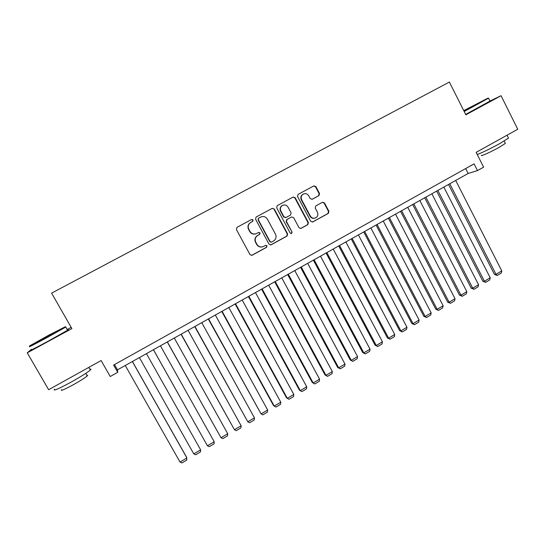 <?xml version="1.0" encoding="UTF-8"?>
<svg xmlns="http://www.w3.org/2000/svg" width="545" height="545" viewBox="0 0 545 545"><rect width="100%" height="100%" fill="white"/><g stroke="black" fill="none" stroke-linecap="round" stroke-linejoin="round"><path stroke-width="0.82" d="M253.091 219.935L251.606 219.472L237 227.354L236.38 229.5L249.998 254.617L251.94 255.339L266.607 247.301L267.036 245.802L265.674 245.304L263.16 246.633C260.53 247.444 258.453 246.674 256.933 244.33L255.803 242.239C254.61 239.398 255.264 237.116 257.771 235.406L259.645 234.384L260.074 232.892L258.677 232.395L256.341 233.642C253.65 234.548 251.518 233.791 249.93 231.38L248.799 229.282C247.607 226.434 248.261 224.152 250.775 222.442L252.655 221.427L253.091 219.935M255.823 233.832C253.221 234.582 251.17 233.791 249.671 231.475L248.547 229.384C247.348 226.536 248.009 224.261 250.516 222.558L252.39 221.542L252.826 220.051L251.531 219.512M251.545 255.435L266.321 247.362L266.743 245.877L265.674 245.304M262.349 246.878C259.904 247.376 258.01 246.544 256.661 244.398L255.537 242.321C254.345 239.48 254.999 237.204 257.492 235.495L259.366 234.479L259.795 232.988L258.623 232.422M318.934 195.628L319.527 193.536L315.855 186.581L313.859 185.886L298.129 194.374L297.529 196.479L310.718 221.29L312.619 222.013L328.328 213.395L328.914 211.303L324.5 202.944L322.565 202.236L315.793 205.921L315.201 208.02L317.408 212.175C318.409 214.723 317.755 216.658 315.439 217.966C313.286 218.647 311.583 218.014 310.323 216.045L301.651 199.715C300.656 197.263 301.249 195.362 303.429 194.006C305.65 193.196 307.435 193.816 308.763 195.866L310.207 198.591L312.169 199.293L318.934 195.628L318.553 195.784L319.145 193.7L315.48 186.758L313.654 185.995M31.433 349.284L27.25 352.826L48.628 389.709L101.132 360.558L110.226 376.52L117.74 372.31L113.626 365.075L474.075 163.868L477.481 170.599L483.613 167.158L476.139 152.355L517.75 129.254L501.053 95.709L489.975 101.023M27.25 352.826L71.885 328.601L51.612 293.135L449.373 82.063L465.866 114.804L501.053 95.709M274.285 209.028L272.255 208.333L256.15 217.019L255.537 219.151L269.019 244.18L270.947 244.903L287.038 236.074L287.637 233.955L274.285 209.028L272.118 208.408M277.262 205.635L293.176 197.045L295.192 197.74L308.395 222.564L307.796 224.669L300.929 228.43L299.014 227.715L293.639 217.646L291.677 216.937L287.072 219.444L286.472 221.556L292.086 232.054L291.548 233.587L290.206 233.083L276.649 207.747L277.262 205.635M291.521 216.999L286.752 219.56L286.145 221.672L292.086 232.054M71.17 327.347L67.158 329.521M117.74 372.31L117.482 369.851L468.155 173.467L477.481 170.599M114.491 364.591L117.482 369.851M465.662 168.562L468.155 173.467M270.592 244.991L286.711 236.162L287.31 234.05L273.985 209.164M258.698 218.164L258.269 219.655L270.095 241.612L271.451 242.116L273.529 240.985C276.008 239.282 276.656 237.014 275.47 234.186L267.425 219.199C265.803 216.733 263.637 215.99 260.919 216.971L258.425 218.286L258.269 219.655M271.185 242.184L269.795 241.694L257.996 219.771M258.425 218.286L260.401 217.217M300.602 228.525L307.441 224.778L308.034 222.68L294.852 197.896L293.006 197.14M291.268 233.655L291.752 232.15M288.053 207.168C286.711 205.118 284.912 204.498 282.664 205.315C280.457 206.678 279.858 208.592 280.859 211.065L283.952 216.856L286.036 217.503L290.533 215.057L291.132 212.952L288.053 207.168M282.48 205.397L282.351 205.458C280.144 206.821 279.544 208.735 280.546 211.201L280.859 211.065M285.764 217.619L283.632 216.978L280.546 211.201M311.938 199.375L318.553 195.784M303.429 194.006L303.075 194.17C300.901 195.519 300.309 197.419 301.303 199.872L301.651 199.715M314.942 218.136C312.83 218.736 311.175 218.082 309.962 216.174L301.303 199.872M312.305 222.101L327.933 213.517L328.519 211.433L324.111 203.087L322.442 202.297M132.346 361.526L186.915 457.964L180.027 462.058L125.261 365.497M180.027 462.058L181.948 462.937L186.765 460.075L186.567 457.194L132.415 361.492M48.982 335.066L30.111 345.612C27.577 347.294 32.938 344.576 46.196 337.45L65.237 326.789L48.982 335.066M62.184 328.594L65.761 327.082L46.414 337.92C33.095 345.087 27.536 347.901 29.75 346.375M48.307 335.638L56.292 331.592L38.729 341L48.307 335.638M89.891 369.251C91.165 368.876 91.315 369.142 90.347 370.041C87.37 372.548 81.151 376.466 71.674 381.807C58.465 388.973 52.742 391.439 54.52 389.198M76.695 374.129L62.607 381.95M86.893 375.328L87.677 375.28L87.241 375.934C85.095 377.774 80.619 380.614 73.82 384.457C64.344 389.6 60.223 391.351 61.462 389.709M67.416 329.977C68.602 329.439 68.65 329.521 67.56 330.229L48.26 341.136C34.948 348.303 29.382 351.096 31.562 349.515M463.999 111.098L488.095 98.073L463.754 110.621M488.524 98.202L464.204 111.5M463.87 110.833L479.913 102.385L463.884 110.867M508.294 137.681L508.512 138.123L500.058 143.424C490.5 148.642 482.89 152.341 477.236 154.528M503.362 137.245L492.23 143.424M505.181 143.103L505.351 143.437L499.261 147.286C490.847 152.014 479.498 157.069 481.603 155.196M490.003 101.077L465.675 114.43M193.782 453.883L195.669 454.782L200.451 451.934L200.621 449.823L146.442 353.637L200.621 449.823L193.782 453.883L139.404 357.575M153.411 349.727L207.434 445.776L153.445 349.713M160.421 345.803L214.226 441.736L214.035 443.855L209.294 446.682L207.434 445.776L214.226 441.736M167.281 341.96L220.991 437.724L167.376 341.913M174.305 338.029L227.735 433.718L227.524 435.837L222.816 438.636L220.991 437.724L227.735 433.718M181.056 334.248L234.445 429.726L181.206 334.167M188.079 330.311L241.142 425.754L240.917 427.873L236.244 430.652L234.445 429.726L241.142 425.754M194.722 326.598L247.805 421.789L194.933 326.475M201.759 322.654L254.447 417.845L254.215 419.97L249.569 422.729L247.805 421.789L254.447 417.845M208.292 318.995L261.069 413.914L208.565 318.845M215.336 315.051L267.663 409.997L267.411 412.122L262.799 414.861L261.069 413.914L267.663 409.997M221.761 311.454L273.515 405.562L274.237 406.093L222.088 311.27M228.818 307.503L280.784 402.203L280.512 404.329L275.94 407.054L274.237 406.093L280.784 402.203M235.133 303.967L286.534 397.83L287.31 398.327L235.522 303.749M242.198 300.009L293.81 394.464L293.523 396.596L288.979 399.294L287.31 398.327L293.81 394.464M248.404 296.528L299.457 390.159L300.288 390.615L248.854 296.282M255.482 292.563L306.74 386.78L306.44 388.912L301.93 391.596L299.457 390.159M301.93 391.596L300.288 390.615L306.74 386.78M261.586 289.15L312.292 382.536L313.171 382.958L262.091 288.864M268.671 285.178L319.581 379.15L319.268 381.289L314.785 383.953L312.292 382.536M314.785 383.953L313.171 382.958L319.581 379.15M274.673 281.82L325.038 374.967L325.965 375.355L275.232 281.506M281.765 277.848L332.327 371.581L332 373.713L327.552 376.363L325.038 374.967M327.552 376.363L325.965 375.355L332.327 371.581M287.665 274.544L337.689 367.453L338.67 367.814L288.278 274.196M294.77 270.565L344.992 364.06L344.644 366.199L340.23 368.822L337.689 367.453M340.23 368.822L338.67 367.814L344.992 364.06M300.567 267.316L350.258 359.993L351.287 360.32L301.235 266.941M307.68 263.337L357.561 356.587L357.2 358.733L352.819 361.342L350.258 359.993M352.819 361.342L351.287 360.32L357.561 356.587M313.375 260.142L362.732 352.588L363.815 352.874L314.097 259.74M320.494 256.157L370.041 349.175L369.667 351.321L365.314 353.909L362.732 352.588M365.314 353.909L363.815 352.874L370.041 349.175M326.094 253.023L375.123 345.23L376.254 345.489L326.871 252.587M333.22 249.031L382.44 341.81L382.052 343.956L377.726 346.525L375.123 345.23M377.726 346.525L376.254 345.489L382.44 341.81M338.724 245.952L387.427 337.92L388.605 338.145L339.549 245.488M345.857 241.953L394.744 334.501L394.348 336.647L390.05 339.201L387.427 337.92M390.05 339.201L388.605 338.145L394.744 334.501M351.266 238.928L399.642 330.665L400.868 330.863L352.145 238.438M358.406 234.929L406.972 327.238L406.556 329.384L402.292 331.919L399.642 330.665M402.292 331.919L400.868 330.863L406.972 327.238M363.719 231.952L411.782 323.458L413.049 323.628L364.646 231.434M370.866 227.953L419.112 320.024L418.683 322.177L414.445 324.691L411.782 323.458M414.445 324.691L413.049 323.628L419.112 320.024M376.084 225.024L423.833 316.304L425.148 316.441L377.065 224.479M383.237 221.018L431.163 312.864L430.72 315.017L426.517 317.517L423.833 316.304M426.517 317.517L425.148 316.441L431.163 312.864M388.367 218.15L435.796 309.199L437.158 309.301L389.389 217.571M395.527 214.137L443.14 305.752L442.683 307.905L438.507 310.384L435.796 309.199M438.507 310.384L437.158 309.301L443.14 305.752M400.561 211.317L447.683 302.141L449.094 302.216L401.638 210.717M407.728 207.304L455.027 298.687L454.557 300.84L450.415 303.306L447.683 302.141M450.415 303.306L449.094 302.216L455.027 298.687M412.674 204.532L459.49 295.131L460.941 295.172L413.798 203.905M419.841 200.519L466.833 291.67L466.356 293.83L462.235 296.276L459.49 295.131M462.235 296.276L460.941 295.172L466.833 291.67M424.705 197.801L471.214 288.169L472.713 288.182L425.87 197.147M431.878 193.782L478.565 284.708L478.074 286.861L473.98 289.293L471.214 288.169M473.98 289.293L472.713 288.182L478.565 284.708M436.647 191.104L482.863 281.247L484.403 281.24L437.867 190.43M443.828 187.085L490.214 277.786L489.71 279.939L485.649 282.358L482.863 281.247M485.649 282.358L484.403 281.24L490.214 277.786M448.515 184.462L494.431 274.38L496.011 274.339L449.775 183.76M455.702 180.443L501.788 270.913L501.271 273.065L497.231 275.47L494.431 274.38M497.231 275.47L496.011 274.339L501.788 270.913M294.852 197.896L295.192 197.74M308.034 222.68L308.395 222.564M307.441 224.778L307.796 224.669M300.731 228.457L301.078 228.362M309.962 216.174L310.323 216.045M324.111 203.087L324.5 202.944M328.519 211.433L328.914 211.303M327.933 213.517L328.328 213.395M312.401 222.053L312.769 221.938M315.48 186.758L315.855 186.581M319.145 193.7L319.527 193.536M67.56 330.229L65.761 327.082M85.769 373.373L87.241 375.934M90.347 370.041L88.828 367.391M65.237 326.789L65.918 326.986M490.078 101.22L488.62 98.304M504.159 141.066L505.351 143.437M508.512 138.123L507.048 135.194M488.095 98.073L488.695 98.257"/></g></svg>
